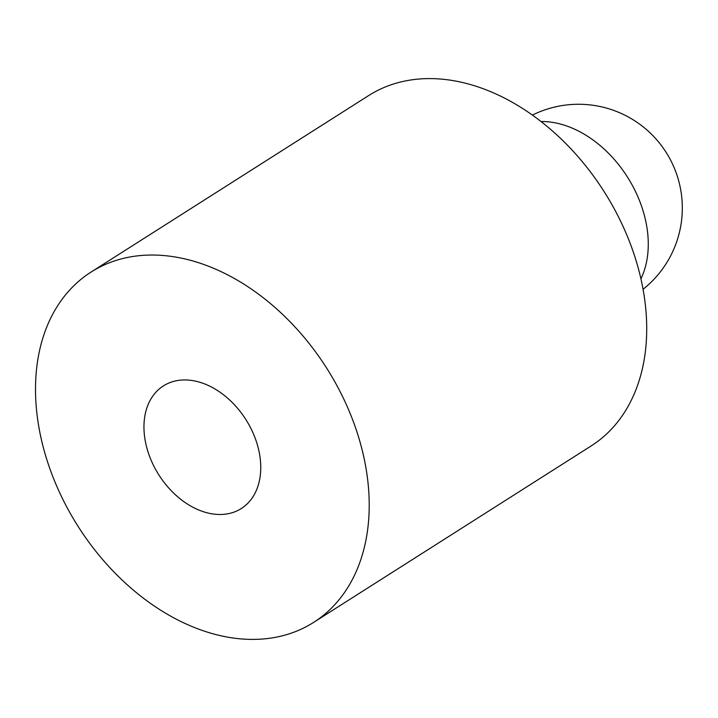 <?xml version="1.0" encoding="UTF-8"?>
<svg xmlns="http://www.w3.org/2000/svg" width="718" height="718" viewBox="0 0 718 718"><rect width="100%" height="100%" fill="white"/><g stroke="black" fill="none" stroke-linecap="round" stroke-linejoin="round"><path stroke-width="1.08" d="M338.07 387.72A207.529 147.334 -122.4 0 0 91.007 272.095A207.529 147.334 -122.4 0 0 66.639 506.72A207.529 147.334 -122.4 0 0 313.703 622.344A207.529 147.334 -122.4 0 0 338.07 387.72M91.007 272.095L368.514 95.656A207.529 147.334 57.6 0 1 615.577 211.28A207.529 147.334 57.6 0 1 591.21 445.905L313.703 622.344M154.855 468.046A72.635 51.561 57.6 0 1 163.381 385.925A72.635 51.561 57.6 0 1 249.855 426.393A72.635 51.561 57.6 0 1 241.329 508.515A72.635 51.561 57.6 0 1 154.855 468.046A72.635 51.561 -122.4 0 0 241.329 508.515A72.635 51.561 -122.4 0 0 249.855 426.393A72.635 51.561 -122.4 0 0 163.381 385.925A72.635 51.561 -122.4 0 0 154.855 468.046M540.977 121.522A101.75 72.24 57.6 0 1 632.989 186.554A101.75 72.24 57.6 0 1 640.95 278.764M643.095 289.273A103.76 103.76 0 0 0 532.37 115.113"/></g></svg>
